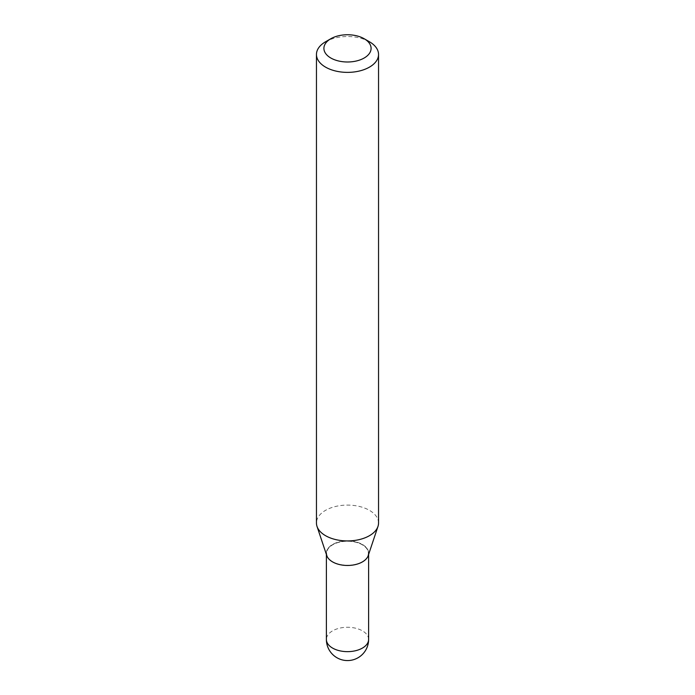 <?xml version="1.0" encoding="UTF-8"?>
<svg xmlns="http://www.w3.org/2000/svg" width="695" height="695" viewBox="0 0 695 695"><rect width="100%" height="100%" fill="white"/><g stroke="black" fill="none" stroke-linecap="round" stroke-linejoin="round"><path stroke-width="0.52" stroke-dasharray="3.48 2.61" d="M368.228 555.592A21.111 12.189 0 0 0 368.611 553.281A21.111 12.189 0 0 0 362.425 544.663A21.111 12.189 0 0 0 339.421 542.022A21.111 12.189 0 0 0 326.389 553.281A21.111 12.189 0 0 0 326.772 555.592M362.425 561.699L362.425 561.699A21.111 12.189 0 0 0 368.611 553.081A21.111 12.189 0 0 0 355.579 541.822A21.111 12.189 0 0 0 332.575 544.463A21.111 12.189 0 0 0 326.389 553.081A21.111 12.189 0 0 0 332.575 561.699A21.111 12.189 0 0 0 362.425 561.699L362.251 561.795A20.859 12.041 0 0 0 362.251 544.767A20.859 12.041 0 0 0 332.749 544.767A20.859 12.041 0 0 0 332.749 561.795A20.859 12.041 0 0 0 362.251 561.795L362.425 561.699M368.611 554.445L368.611 553.281A21.111 12.189 0 0 0 355.579 542.022A21.111 12.189 0 0 0 332.575 544.663A21.111 12.189 0 0 0 326.389 553.281L326.389 553.081M378.54 523.014A31.04 17.922 0 0 0 359.376 506.455A31.04 17.922 0 0 0 325.547 510.339A31.04 17.922 0 0 0 316.46 523.014M369.453 41.778A31.04 17.922 0 0 0 325.547 41.778M368.611 639.461A21.111 12.189 0 0 0 362.425 630.843A21.111 12.189 0 0 0 332.575 630.843A21.111 12.189 0 0 0 326.389 639.461M326.389 554.445L326.389 553.281"/><path stroke-width="1.04" d="M326.389 553.281A21.111 12.189 0 0 0 332.575 561.899A21.111 12.189 0 0 0 355.579 564.54A21.111 12.189 0 0 0 368.611 553.281M325.547 41.778L330.82 38.738L325.547 41.778A31.04 17.922 0 0 0 316.46 54.453L316.46 523.014A31.04 17.922 0 0 0 317.016 526.41L326.772 555.592A21.111 12.189 0 0 0 341.315 564.931A21.111 12.189 0 0 0 362.425 561.899A21.111 12.189 0 0 0 368.228 555.592L377.984 526.41A31.04 17.922 0 0 0 378.54 523.014L378.54 54.453A31.04 17.922 0 0 0 369.453 41.778L364.18 38.738A23.595 13.622 0 0 0 330.82 38.738L330.82 38.738A23.595 13.622 0 0 0 330.82 58.006A23.595 13.622 0 0 0 364.18 58.006A23.595 13.622 0 0 0 364.18 38.738M316.46 54.453A31.04 17.922 0 0 0 335.624 71.012A31.04 17.922 0 0 0 369.453 67.128A31.04 17.922 0 0 0 378.54 54.453M317.016 526.41A31.04 17.922 0 0 0 338.404 540.145A31.04 17.922 0 0 0 369.453 535.689A31.04 17.922 0 0 0 377.984 526.41M368.611 639.461A21.111 21.111 0 0 1 358.055 657.739A21.111 21.111 0 0 1 326.389 639.461A21.111 12.189 0 0 0 332.575 648.079A21.111 12.189 0 0 0 362.425 648.079A21.111 12.189 0 0 0 368.611 639.461L368.611 554.445M326.389 639.461L326.389 554.445"/></g></svg>
